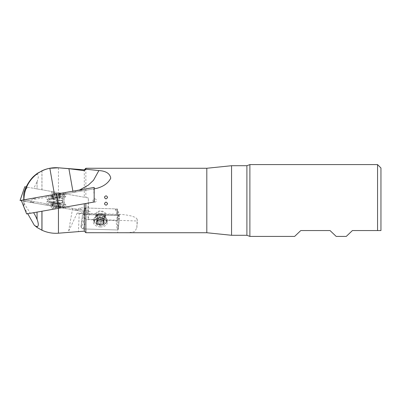 <?xml version="1.0" encoding="UTF-8"?>
<svg xmlns="http://www.w3.org/2000/svg" width="401" height="401" viewBox="0 0 401 401"><rect width="100%" height="100%" fill="white"/><g stroke="black" fill="none" stroke-linecap="round" stroke-linejoin="round"><path stroke-width="0.3" stroke-dasharray="2 1.5" d="M21.263 200.284L52.711 194.741L55.659 208.806L94.135 202.024L55.659 208.806L52.992 196.069L24.301 201.132A32.646 31.594 41.6 0 0 24.687 204.31L30.316 213.277L55.659 208.806L26.631 213.928M30.316 213.277L84.295 203.758M63.849 207.362L52.706 209.327L63.849 207.362L63.649 206.249L52.511 208.214L63.649 206.249L63.037 206.024L53.012 207.793L63.037 206.024L62.401 202.405L52.376 204.174L62.401 202.405L62.601 200.074L51.383 202.054L62.601 200.074L64.24 195.578L48.31 198.39L64.24 195.578L63.784 192.986L47.854 195.798L61.132 193.257M117.398 208.951L117.588 220.239L98.987 219.673L88.04 219.212L88.07 211.116L81.679 209.989L79.764 207.798L117.398 208.951L119.458 214.926L117.588 220.239M100.836 216.901A3.96 2.647 4 0 1 96.887 213.979A3.96 2.647 4 0 1 98.195 212.184A3.96 2.647 4 0 1 102.531 211.923A3.96 2.647 4 0 1 104.786 214.525A3.96 2.647 4 0 1 100.836 216.901M58.446 167.803L58.446 192.686L88.41 197.969L33.609 188.305A12.772 3.619 120.9 0 0 37.082 181.478L37.082 188.916L33.609 188.305M37.022 188.906L58.446 192.686M52.706 191.673L63.849 193.638L52.706 191.673L52.511 192.786L63.649 194.751L52.511 192.786L53.012 193.207L63.037 194.976L53.012 193.207L52.376 196.826L62.401 198.595L52.376 196.826L51.383 198.946L62.601 200.926L51.383 198.946L48.31 202.61L64.24 205.422L48.31 202.61L47.854 205.202L63.784 208.014L50.436 205.858M206.811 168.265L206.811 232.735M136.826 227.883L137.378 221.006L137.177 219.507L136.826 227.883L134.711 231.638L128.626 232.735M98.987 219.673L137.378 221.006M81.679 209.989L90.03 211.462L88.04 219.212M87.904 211.086L88.41 197.969M85.864 168.265L85.864 197.518M94.18 197.142L93.694 188.891L94.21 188.801M96.22 199.498C94.385 198.244 93.273 198.695 92.887 200.851C94.33 202.796 95.548 202.675 96.546 200.485L96.22 199.498M88.07 211.116L90.03 211.462M119.458 214.926L80.441 213.733L77.162 213.091A18.095 4.606 2.4 0 1 79.228 213.121L118.495 214.324A18.095 4.606 2.4 0 1 137.177 219.507M80.441 213.733L85.157 210.6L23.759 199.778L77.899 209.322L79.764 207.798M37.082 219.522L37.082 212.084M23.759 206.695L23.759 206.59A12.772 3.619 59.1 0 0 23.769 206.715L23.759 193.818M23.759 199.843L23.759 206.59M24.301 201.132L23.94 201.192A32.787 32.12 80 0 1 23.925 199.818M37.082 173.889L37.082 174.51A12.772 3.619 120.9 0 0 33.534 176.48M23.759 205.959A12.772 3.619 59.1 0 1 24.687 204.31M85.157 210.6L77.899 209.322M231.557 165.718L231.557 235.282M380.95 230.56L380.95 167.989M377.557 164.595L377.557 230.56L352.404 230.56L346.279 236.405M249.883 164.595L249.883 236.405M294.645 236.405L300.775 230.56L330.048 230.56L336.178 236.405M37.022 227.487L37.082 226.49M23.819 206.851L27.739 213.728M42.135 230.289A32.787 32.581 -80 0 0 58.446 233.146L68.13 232.304L77.162 213.091M41.92 189.768L41.92 170.681M37.022 173.658A32.802 32.802 0 0 1 37.082 173.613L37.022 174.24C38.717 174.661 38.717 177.217 37.022 181.904M37.022 174.24L37.082 174.51M37.082 181.478L37.082 188.916M71.764 232.149L68.13 232.304M84.295 169.834L84.295 197.242M41.98 170.786L41.98 189.783M79.553 190.009L73.112 192.52L96.862 188.335M23.94 201.192L73.112 192.52L72.877 191.187M93.694 188.891L52.992 196.069M27.468 187.222L24.165 192.094M51.398 206.029L60.17 207.573L51.398 206.029L52.02 205.873L51.398 206.029L52.105 202.019L52.681 202.119L52.105 202.019M54.807 206.365L57.975 207.187L58.561 206.871L60.17 207.573L56.832 206.695L53.589 206.415L54.807 206.365L55.468 202.61L56.491 202.791L52.681 202.119L60.3 203.462L53.609 202.284L55.468 202.61L54.807 206.365M53.067 206.034L52.02 205.873L53.589 206.415L53.042 206.054L53.609 202.284L53.067 206.034M52.02 205.873L52.681 202.119L52.02 205.873M53.042 206.054L53.704 202.299L53.042 206.054M56.852 206.726L57.513 202.971L56.852 206.726M58.616 207.036L59.278 203.282L58.616 207.036M59.639 207.217L60.3 203.462L60.877 203.563L60.3 203.462L59.639 207.217M96.681 221.322L97.458 220.73L97.633 218.259L96.786 218.961L97.092 219.352L96.922 221.818L96.681 221.322L97.468 223.833A3.794 2.536 4 0 1 96.681 221.322A3.794 2.536 4 0 1 99.498 219.733A3.794 2.536 4 0 1 103.097 220.655A3.794 2.536 4 0 1 103.889 223.167A3.794 2.536 4 0 1 101.072 224.755A3.794 2.536 4 0 1 97.468 223.833L100.115 224.274L100.28 221.823L102.039 221.768L102.42 221.126A2.917 1.95 4 0 1 99.568 221.422A2.917 1.95 4 0 1 97.618 219.898L97.298 220.67L100.28 221.823M97.563 220.114A4.07 2.722 -176 0 0 99.027 224.786A4.07 2.722 -176 0 0 104.26 221.828A4.07 2.722 -176 0 0 97.563 220.114M96.35 218.675A5.94 3.97 -176 0 0 94.395 221.372A5.94 3.97 -176 0 0 100.044 225.738A5.94 3.97 -176 0 0 106.24 222.189A5.94 3.97 -176 0 0 102.851 218.284A5.94 3.97 -176 0 0 96.35 218.675M96.491 216.62A5.94 3.97 -176 0 0 95.538 217.322A5.94 3.97 -176 0 0 94.536 219.317A5.94 3.97 -176 0 0 100.185 223.683A5.94 3.97 -176 0 0 106.385 220.134A5.94 3.97 -176 0 0 105.669 218.024A5.94 3.97 -176 0 0 96.491 216.62M98.345 214.56A3.509 2.341 -176 0 0 97.348 215.568A3.509 2.341 -176 0 0 100.526 218.73A3.509 2.341 -176 0 0 104.115 216.034A3.509 2.341 -176 0 0 98.345 214.56M98.06 214.129A3.96 2.647 -176 0 0 96.756 215.928A3.96 2.647 -176 0 0 100.521 218.841A3.96 2.647 -176 0 0 104.651 216.475A3.96 2.647 -176 0 0 102.395 213.868A3.96 2.647 -176 0 0 98.06 214.129M97.458 220.73L98.771 220.004L98.942 217.553L98.516 218.074A2.917 1.95 -176 0 0 97.618 219.898L97.092 219.352M98.947 217.608L98.781 220.029L99.498 219.733L102.14 220.239L103.097 220.655L103.122 221.322L103.283 219.021L103.638 218.53L102.31 217.768L101.368 217.778A2.917 1.95 4 0 1 103.318 219.302A2.917 1.95 4 0 1 102.42 221.126L104.15 220.234L103.283 219.021M97.654 220.179L97.403 222.821L97.488 220.495M97.458 220.515L97.122 223.247L97.298 220.67M100.646 217.322L100.471 219.813L100.646 217.322L98.897 217.427M103.638 218.53L103.433 221.151L103.478 218.685M103.448 218.705L103.278 221.157L103.889 223.167L101.864 224.299L102.039 221.768M104.15 220.234L103.889 223.167M101.999 221.678L101.829 224.149L101.072 224.755L100.115 224.274M101.989 221.593L101.824 224.099L101.994 221.648M100.29 221.873L100.12 224.359L100.295 221.853M97.503 220.72L97.674 218.269L98.516 218.074A2.917 1.95 4 0 1 101.368 217.778L100.641 217.342M98.456 223.898L98.626 221.427M103.132 223.412L103.303 220.941M103.674 222.319L103.844 219.848M102.14 220.239L102.31 217.768M98.942 217.553L98.771 220.004L98.937 217.522M60.17 193.427L51.398 194.971L60.17 193.427L59.639 193.783L60.17 193.427L60.877 197.437L60.3 197.538L60.877 197.437M56.852 194.274L53.589 194.585L53.148 195.081L51.398 194.971L52.07 195.142L53.589 194.585L56.832 194.305L57.975 193.813L56.852 194.274L57.513 198.029L56.491 198.209L60.3 197.538L52.681 198.881L59.368 197.703L57.513 198.029L56.852 194.274M58.596 193.994L59.639 193.783L57.975 193.813L58.616 193.964L59.368 197.703L58.596 193.994M59.639 193.783L60.3 197.538L59.639 193.783M58.616 193.964L59.278 197.718L58.616 193.964M54.807 194.635L55.468 198.39L54.807 194.635M53.042 194.946L53.704 198.701L53.042 194.946M52.02 195.127L52.681 198.881L52.105 198.981L52.681 198.881L52.02 195.127M20.05 200.5L88.4 212.55L88.325 197.954L24.792 186.751M88.325 197.954L26.15 186.991M57.538 192.525L64.852 193.813L57.538 192.525M76.436 210.44L78.34 210.781L76.436 210.44M31.418 202.505L33.323 202.841L31.418 202.505M31.995 202.605L33.9 202.941L31.995 202.605M88.4 212.55L57.769 207.152L60.015 192.961L57.98 205.808M21.438 200.746L57.769 207.152M54.691 206.61L65.473 208.51L54.691 206.61M65.749 204.655L47.092 201.362L65.749 204.655M33.223 202.199L31.358 201.868L33.228 202.199L33.9 202.941M32.646 202.094L30.782 201.768L32.646 202.094L33.323 202.841M77.664 210.034L75.799 209.703L77.669 210.034L78.34 210.781M57.985 208.395L64.852 207.187L57.985 208.395M34.085 198.024L35.874 197.708L34.085 198.024M80.576 189.828L82.365 189.513L80.576 189.828M80.801 189.788L82.591 189.472L80.801 189.788M52.711 194.741L94.21 187.422L46.095 195.909L65.473 192.49L46.095 195.909L47.092 199.638L65.809 196.335L47.092 199.638C49.133 200.68 50.381 202.33 50.837 204.575L63.98 202.254L50.837 204.575L51.704 209.502M80.05 190.545L81.919 190.214L80.05 190.545L79.167 190.074M79.824 190.585L81.694 190.254L79.824 190.585L78.937 190.114M33.333 198.781L35.203 198.455L33.333 198.781L32.446 198.315L35.874 197.708L35.203 198.455M119.267 216.786L117.473 215.558L115.167 208.881L85.759 207.984L83.263 214.515L82.39 215.031L81.253 225.006L84.586 211.101L84.711 218.395L81.298 227.698L83.097 228.926L117.303 229.974L118.18 229.457L119.318 219.482L117.092 217.402L116.967 210.109L119.267 216.786L119.318 219.482M115.167 208.881L116.967 210.109M118.18 229.457L116.791 220.004L117.092 217.402M116.791 220.004L115.919 220.52L117.303 229.974M83.097 228.926L86.511 219.623L115.919 220.52M86.511 219.623L84.711 218.395M82.39 215.031L81.253 225.006C80.626 226.791 81.243 228.099 83.097 228.926L117.303 229.974L118.18 229.457L119.318 219.482C119.939 217.693 119.328 216.39 117.473 215.558L83.263 214.515L82.39 215.031L84.882 208.5L84.586 211.101M84.882 208.5L85.759 207.984M100.897 217.583A4.977 3.323 4 0 1 95.874 213.908A4.977 3.323 4 0 1 101.067 210.936A4.977 3.323 4 0 1 105.804 214.595A4.977 3.323 4 0 1 100.897 217.583M117.473 215.558L83.263 214.515M100.365 226.946A7.028 4.697 -176 0 0 107.298 222.36A7.028 4.697 -176 0 0 100.611 217.558A7.028 4.697 -176 0 0 93.323 221.392A7.028 4.697 -176 0 0 100.365 226.946M81.253 225.006L81.298 227.698M20.095 200.51L88.4 212.55L20.095 200.51M88.245 211.147L88.09 212.024M246.901 165.718L246.901 235.282M72.621 208.39L68.671 230.796M54.696 195.768L54.461 194.435M118.495 214.324L117.729 232.65M79.228 213.121L78.451 231.618M52.07 205.858L52.726 202.129L52.07 205.858M56.832 206.695L57.488 202.966L56.832 206.695M54.832 206.345L55.488 202.615L54.832 206.345M59.599 207.187L60.255 203.452L59.599 207.187M58.596 207.006L59.258 203.277L58.596 207.006M98.004 215.096A3.94 2.637 -176 0 0 97.368 215.563A3.94 2.637 -176 0 0 97.949 218.986A3.94 2.637 -176 0 0 103.047 219.337A3.94 2.637 -176 0 0 104.095 216.029A3.94 2.637 -176 0 0 98.004 215.096M98.491 223.863L98.661 221.407M96.967 221.813L97.132 219.362M103.092 223.382L103.263 220.931M103.633 222.289L103.804 219.838M100.486 219.823L100.651 217.372M102.105 220.239L102.275 217.788M59.599 193.813L60.255 197.548L59.599 193.813M54.832 194.655L55.488 198.385L54.832 194.655M56.832 194.305L57.488 198.034L56.832 194.305M52.07 195.142L52.726 198.871L52.07 195.142M53.067 194.966L53.724 198.695L53.067 194.966M56.33 206.896L58.726 192.736M50.877 196.435L63.98 198.746L50.877 196.435M65.473 192.49L65.809 196.335C64.25 198.014 63.639 199.989 63.98 202.254L64.852 207.187M100.696 220.465A4.977 3.323 -176 0 0 105.603 217.477A4.977 3.323 -176 0 0 100.867 213.818A4.977 3.323 -176 0 0 95.674 216.791A4.977 3.323 -176 0 0 100.696 220.465M100.511 224.515A6.616 4.421 4 0 1 93.984 220.806A6.616 4.421 4 0 1 97.694 215.959A6.616 4.421 4 0 1 100.36 215.658A6.616 4.421 4 0 1 103.714 216.375A6.616 4.421 4 0 1 106.826 221.447A6.616 4.421 4 0 1 100.511 224.515M100.491 224.956A6.807 4.551 -176 0 0 107.207 220.51A6.807 4.551 -176 0 0 100.726 215.858A6.807 4.551 -176 0 0 93.664 219.573A6.807 4.551 -176 0 0 100.491 224.956M63.849 193.638L63.649 194.751L63.037 194.976L62.401 198.595L62.601 200.926L64.24 205.422L63.784 208.014L61.132 207.743M59.904 203.392L56.837 200.821L53.077 202.189M53.148 205.919L53.784 202.315L53.148 205.919M52.927 206.154L53.609 202.284L52.927 206.154M58.561 206.871L59.198 203.267L58.561 206.871M58.686 207.172L59.368 203.297L58.686 207.172M60.17 207.573L60.877 203.563M94.536 219.317L94.395 221.372M106.385 220.134L106.24 222.189M97.348 215.568L95.538 217.322M104.115 216.034L105.669 218.024M96.887 213.979L96.756 215.928M104.786 214.525L104.651 216.475M96.601 221.593L96.786 218.961M52.706 209.327L52.511 208.214L53.012 207.793L52.376 204.174L51.383 202.054L48.31 198.39L47.854 195.798L50.436 195.142M53.077 198.811L56.837 200.179L59.904 197.608M58.561 194.129L59.198 197.733L58.561 194.129M58.686 193.828L59.368 197.703L58.686 193.828M53.148 195.081L53.784 198.685L53.148 195.081M52.927 194.846L53.609 198.716L52.927 194.846M51.398 194.971L52.105 198.981M51.704 191.498L50.837 196.425C50.381 198.67 49.133 200.32 47.092 201.362L46.095 205.091M64.852 193.813L63.98 198.746C63.639 201.011 64.25 202.986 65.809 204.665L65.473 208.51M30.471 202.34L31.358 201.868M29.9 202.234L30.782 201.768M74.912 210.174L75.799 209.703M82.591 189.472L81.919 190.214M82.365 189.513L81.694 190.254M84.907 208.395L82.416 214.926M119.222 216.525L116.922 209.848M95.874 213.908L95.603 217.066L97.694 215.959C95.418 216.62 94.075 217.823 93.664 219.573L93.323 221.392M105.804 214.595L105.633 217.758L103.714 216.375C105.879 217.342 107.042 218.72 107.207 220.51L107.298 222.36"/><path stroke-width="0.6" d="M71.764 232.149L84.295 231.156L84.295 203.758L94.275 201.999L94.18 197.142M94.135 202.024L94.21 187.422L21.263 200.284L94.21 187.422L21.263 200.284L26.631 213.928L94.275 201.999M127.097 232.735L206.811 232.735L206.811 168.265L85.864 168.265L85.864 169.212L84.295 170.681L84.295 169.834L85.864 168.265M128.626 232.735L85.864 232.71L85.864 203.482M94.21 188.801L96.862 188.335C103.699 186.43 108.33 183.041 110.761 178.179C109.939 173.543 105.979 171.001 98.882 170.56L85.864 169.212M107.573 197.392C106.335 199.397 105.303 199.302 104.471 197.107C105.679 195.387 106.711 195.482 107.573 197.392M107.573 203.648C106.686 205.523 105.653 205.603 104.471 203.893C105.328 201.683 106.36 201.603 107.573 203.648M33.609 212.695A12.772 3.619 59.1 0 1 37.082 219.522L37.022 212.094M23.759 199.843L23.759 193.818A32.651 32.045 45.4 0 1 24.165 192.094A12.772 3.619 120.9 0 1 33.534 176.48A32.802 32.802 0 0 1 37.022 173.658M54.461 194.435L49.844 168.275A32.787 32.12 80 0 0 41.98 170.916L37.022 173.508L37.082 173.889A32.787 32.12 80 0 0 23.925 199.818M246.901 165.718L246.901 235.282L231.557 235.282L231.557 165.718L246.901 165.718L249.883 164.595L249.883 236.405L294.645 236.405L300.775 230.56L330.048 230.56L336.178 236.405L346.279 236.405L352.404 230.56L377.557 230.56L377.557 164.595L249.883 164.595M206.811 232.735L231.557 235.282M377.557 164.595L380.95 167.989L380.95 230.56L377.557 230.56L380.95 230.56M37.022 219.096C38.717 223.783 38.717 226.339 37.022 226.76L37.082 226.49A12.772 3.619 59.1 0 1 34.24 225.136A32.787 32.581 -80 0 0 37.022 227.337M27.739 213.728L34.24 225.136M73.874 231.984L58.446 233.202A32.802 32.802 0 0 1 42.135 230.289A32.787 32.581 -80 0 1 41.98 230.214L41.98 211.217M37.022 226.76L37.022 227.487L41.98 230.214M41.92 211.232L41.92 230.319M37.022 173.783L41.92 170.806M84.295 231.156L85.864 232.71M84.295 170.681L68.912 168.701L58.446 167.803A32.802 32.802 0 0 0 41.98 170.786M49.844 168.275L58.446 167.803L84.295 169.834M98.882 170.56L93.508 180.265L88.295 185.147L79.553 190.009M26.15 186.991L24.792 186.751L23.323 190.986L20.095 200.51L21.438 200.746L20.05 200.5L23.313 191.021M46.095 195.909L35.874 197.708M58.446 233.202L58.446 208.314M68.912 168.701L72.877 191.187M56.33 194.104L58.726 208.264M206.811 168.265L231.557 165.718M246.901 235.282L249.883 236.405"/></g></svg>
